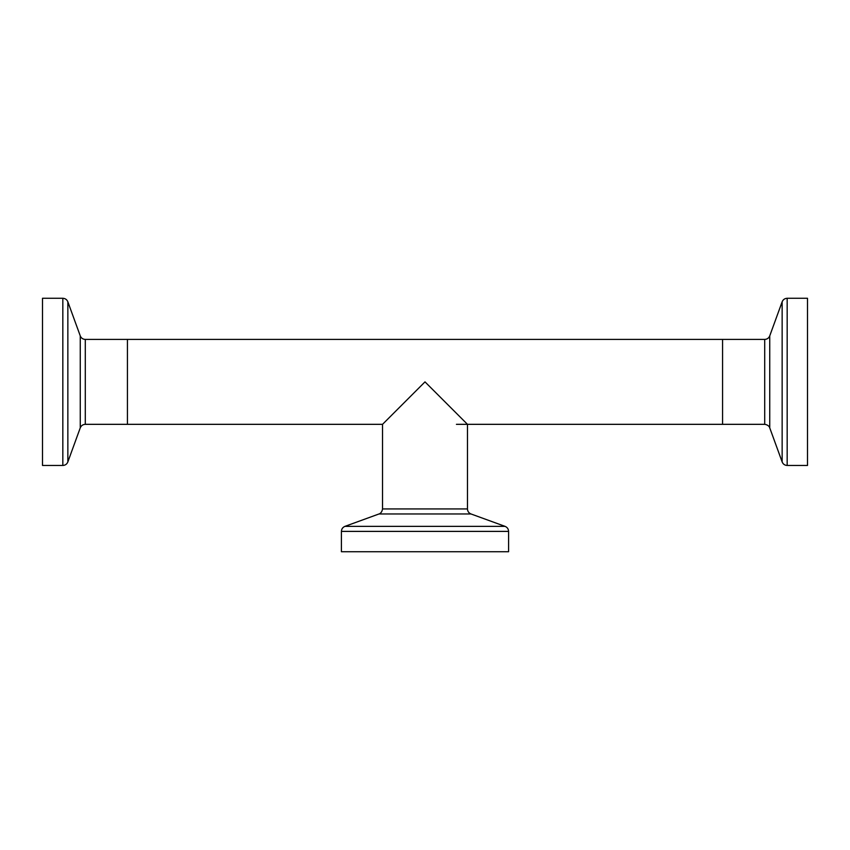 <?xml version="1.0" encoding="UTF-8"?>
<svg xmlns="http://www.w3.org/2000/svg" width="850" height="850" viewBox="0 0 850 850"><rect width="100%" height="100%" fill="white"/><g stroke="black" fill="none" stroke-linecap="round" stroke-linejoin="round"><path stroke-width="1.27" d="M425 381.873L382.532 424.331L382.532 508.927L467.468 508.927L467.468 424.331L425 381.873M508.587 531.388L341.413 531.388L341.413 551.724L508.587 551.724L508.587 531.388C508.47 528.976 507.291 527.308 505.07 526.362L470.985 513.963C468.754 513.017 467.585 511.349 467.468 508.927M382.532 424.331L85.287 424.331L85.287 339.405L127.426 339.405L127.426 424.331L127.426 339.405L722.574 339.405L722.574 424.331L722.574 339.405L764.713 339.405L764.713 424.331L456.429 424.331M787.174 465.46L787.174 298.276L807.5 298.276L807.5 465.46L787.174 465.46C784.763 465.332 783.084 464.164 782.149 461.933L782.149 301.803L769.739 335.888L769.739 427.848C769.909 428.326 769.388 425.011 764.713 424.331M62.826 298.276L62.826 465.46L42.5 465.46L42.5 298.276L62.826 298.276C65.237 298.403 66.916 299.572 67.851 301.803L67.851 461.933L80.261 427.848L80.261 335.888C81.196 338.109 82.875 339.288 85.287 339.405M470.985 513.963L379.015 513.963C378.462 514.144 381.82 513.676 382.532 508.927M505.07 526.362L344.93 526.362L379.015 513.963M341.413 531.388C341.53 528.976 342.709 527.308 344.93 526.362M769.739 335.888C768.804 338.109 767.125 339.288 764.713 339.405M769.739 427.848L782.149 461.933M787.174 298.276C784.763 298.403 783.084 299.572 782.149 301.803M80.261 427.848C81.196 425.627 82.875 424.458 85.287 424.331M80.261 335.888L67.851 301.803M62.826 465.46C65.237 465.332 66.916 464.164 67.851 461.933"/></g></svg>
